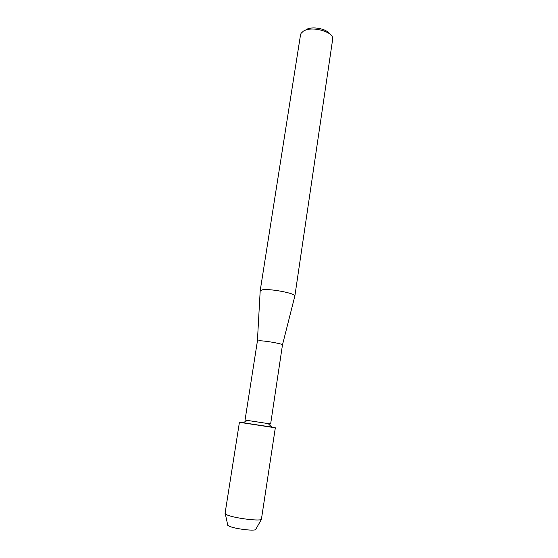 <?xml version="1.0" encoding="UTF-8"?>
<svg xmlns="http://www.w3.org/2000/svg" width="558" height="558" viewBox="0 0 558 558"><rect width="100%" height="100%" fill="white"/><g stroke="black" fill="none" stroke-linecap="round" stroke-linejoin="round"><path stroke-width="0.84" d="M266.619 426.375L246.538 423.396L266.619 426.375M257.398 341.064L259.17 340.778C264.897 340.638 283.011 343.854 282.474 344.9L270.637 423.975L245.046 420.062L257.398 341.064L260.188 290.871M294.819 296.172L294.861 295.991C295.928 293.48 270.714 288.556 262.685 289.741L260.195 290.683M294.861 296.04L332.819 38.202C331.857 30.976 310.757 25.94 303.273 31.227L301.069 33.34L300.525 34.826L260.188 290.732M329.764 34.017C326.709 28.618 311.545 25.87 305.993 29.727M241.767 422.811C238.294 422.169 238.733 422.134 243.093 422.699L275.324 427.805L239.424 422.308L225.062 513.416L227.287 515.006C234.374 518.11 258.849 521.284 261.381 519.456L275.324 427.805M255.92 529.061L255.606 529.612C253.541 531.181 234.806 528.796 229.324 526.25L227.797 525.357L227.657 524.736M242.235 422.587L272.618 427.24M282.474 344.9L294.861 295.991M247.347 420.502L243.093 422.699M268.307 423.71L271.711 427.079M255.606 529.612L261.381 519.456M227.797 525.357L225.327 513.939"/></g></svg>
